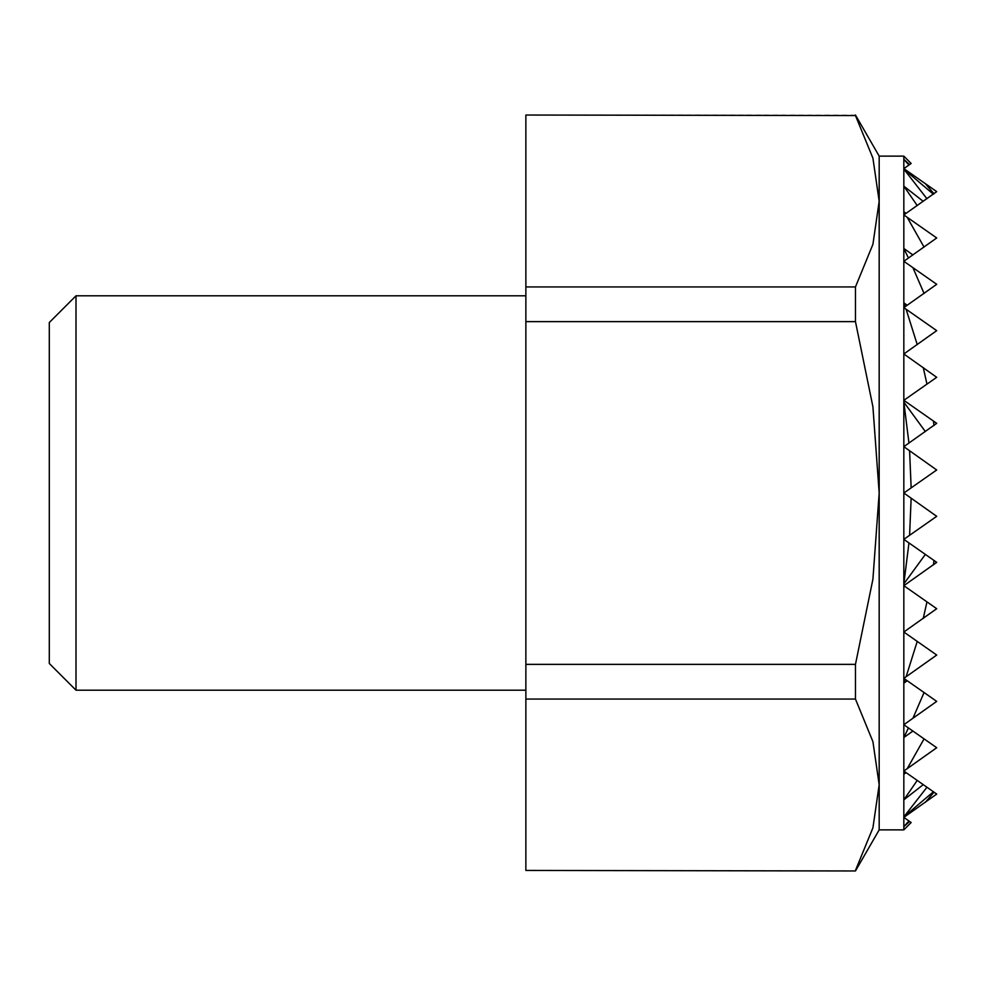<?xml version="1.0" encoding="UTF-8"?>
<svg xmlns="http://www.w3.org/2000/svg" width="986" height="986" viewBox="0 0 986 986"><rect width="100%" height="100%" fill="white"/><g stroke="black" fill="none" stroke-linecap="round" stroke-linejoin="round"><path stroke-width="0.74" stroke-dasharray="4.93 3.7" d="M76.008 690.2L76.008 295.8M525.871 493L525.871 690.2L525.871 493M49.3 663.492L49.3 322.508M905.21 679.329L903.829 683.199L903.829 678.368L906.097 676.79L903.829 678.368L903.829 632.026L936.7 655.037L903.829 678.368L936.7 655.357L903.829 678.368L936.7 655.357L903.829 678.368L936.7 655.357L903.829 678.368L936.7 655.357L903.829 678.368L936.7 655.357L903.829 678.368L936.7 655.357L903.829 678.368L936.7 655.357L903.829 678.368L936.7 655.357L903.829 678.368L936.7 655.357L903.829 678.368L936.7 655.357L903.829 678.368L936.7 655.357L903.829 678.368L936.7 701.379L903.829 678.368L936.7 701.379L903.829 678.368L936.7 701.379L903.829 678.368L936.7 701.379L903.829 678.368L936.7 701.379L903.829 678.368L936.7 701.379L903.829 678.368L936.7 701.379L903.829 678.368L936.7 701.379L903.829 678.368L936.7 701.379L903.829 678.368L924.067 692.529L903.829 678.368L903.829 632.026L936.7 655.037L903.829 632.026L936.7 655.037L903.829 632.026L936.7 655.037L903.829 632.026L936.7 655.037L903.829 632.026L936.7 655.037L903.829 632.026L936.7 655.037L903.829 632.026L936.7 655.037L903.829 632.026L936.7 655.037L903.829 632.026L936.7 655.037L903.829 632.026L936.7 655.037L903.829 632.026L936.7 655.037L903.829 632.026L923.241 618.432L903.829 632.026L903.829 585.684L936.7 609.015L903.829 632.026L936.7 609.015L903.829 632.026L936.7 609.015L903.829 632.026L936.7 609.015L903.829 632.026L936.7 609.015L903.829 632.026L936.7 609.015L903.829 632.026L936.7 609.015L903.829 632.026L936.7 609.015L903.829 632.026L936.7 609.015L903.829 632.026L936.7 609.015L903.829 632.026L936.7 609.015L903.829 632.026L936.7 609.015L903.829 632.026L903.829 585.684L936.7 608.695L903.829 585.684L936.7 608.695L903.829 585.684L936.7 608.695L903.829 585.684L936.7 608.695L903.829 585.684L936.7 608.695L903.829 585.684L936.7 608.695L903.829 585.684L936.7 608.695L903.829 585.684L936.7 608.695L903.829 585.684L936.7 608.695L903.829 585.684L936.7 608.695L903.829 585.684L936.7 608.695L903.829 585.684L933.409 564.978L903.829 585.684L903.829 539.342L936.7 562.673L903.829 585.684L936.7 562.673L903.829 585.684L936.7 562.673L903.829 585.684L936.7 562.673L903.829 585.684L936.7 562.673L903.829 585.684L936.7 562.673L903.829 585.684L936.7 562.673L903.829 585.684L936.7 562.673L903.829 585.684L936.7 562.673L903.829 585.684L936.7 562.673L903.829 585.684L936.7 562.673L903.829 585.684L936.7 562.673L903.829 585.684L903.829 539.342L909.585 535.312L903.829 539.342L903.829 493L936.7 516.011L903.829 539.342L936.7 516.331L903.829 539.342L936.7 516.331L903.829 539.342L936.7 516.331L903.829 539.342L936.7 516.331L903.829 539.342L936.7 516.331L903.829 539.342L936.7 516.331L903.829 539.342L936.7 516.331L903.829 539.342L936.7 516.331L903.829 539.342L936.7 516.331L903.829 539.342L936.7 516.331L903.829 539.342L936.7 516.331L903.829 539.342L936.7 516.331L903.829 539.342L936.7 516.331L903.829 539.342L936.7 562.353L903.829 539.342L936.7 562.353L903.829 539.342L936.7 562.353L903.829 539.342L936.7 562.353L903.829 539.342L936.7 562.353L903.829 539.342L936.7 562.353L903.829 539.342L936.7 562.353L903.829 539.342L936.7 562.353L903.829 539.342L936.7 562.353L903.829 539.342L936.7 562.353L903.829 539.342L936.7 562.353L903.829 539.342L934.013 560.479L903.829 539.342L903.829 156.121L911.15 163.479L903.829 168.606L903.829 159.325L908.956 165.019L903.829 168.606L911.15 163.479L903.829 168.606L936.7 191.937L903.829 214.948L903.829 168.606L925.361 183.679L903.829 168.606L908.956 165.019M855.466 321.633L525.871 321.633L525.871 286.938L855.466 286.938L855.466 321.633L872.918 406.799L879.179 493L879.179 156.121M525.871 699.062L525.871 664.367L855.466 664.367L855.466 699.062L525.871 699.062L525.871 870.441L855.466 870.971M855.466 115.029L525.871 115.029M855.466 115.559L872.918 158.154L879.179 201.255L872.918 244.343L855.466 286.938M855.466 699.062L872.918 741.657L879.179 784.745L879.179 493L872.918 579.201L855.466 664.367M525.871 321.633L525.871 664.367M879.179 829.879L879.179 784.745L872.918 827.846L855.466 870.441M908.451 727.939L903.829 737.54L903.829 724.71L912.9 718.363L903.829 724.71L903.829 678.368L936.7 701.379L903.829 724.71L936.7 701.699L903.829 724.71L936.7 701.699L903.829 724.71L936.7 701.699L903.829 724.71L936.7 701.699L903.829 724.71L936.7 701.699L903.829 724.71L936.7 701.699L903.829 724.71L936.7 701.699L903.829 724.71L936.7 701.699L903.829 724.71L936.7 701.699L903.829 724.71L936.7 747.721L903.829 724.71L936.7 747.721L903.829 724.71L936.7 747.721L903.829 724.71L936.7 747.721L903.829 724.71L936.7 747.721L903.829 724.71L936.7 747.721L903.829 724.71L936.7 747.721L903.829 724.71L936.7 747.721L903.829 771.052L936.7 748.041L903.829 771.052L936.7 748.041L903.829 771.052L936.7 748.041L903.829 771.052L936.7 748.041L903.829 771.052L936.7 748.041L903.829 771.052L936.7 748.041L903.829 771.052L936.7 748.041L903.829 771.052L936.7 794.063L903.829 771.052L936.7 794.063L903.829 817.394L936.7 794.383L903.829 817.394L911.15 822.521L903.829 817.394L911.15 822.521L903.829 829.879L903.829 826.675L909.585 821.424M908.956 820.981L903.829 826.675L903.829 817.394L925.361 802.321L903.829 817.394L925.361 802.321L903.829 817.394L903.829 771.052L907.169 768.71L903.829 771.052L903.829 493L936.7 516.011L903.829 493L936.7 516.331L903.829 493L936.7 516.331L903.829 493L936.7 516.331L903.829 493L936.7 516.331L903.829 493L936.7 516.331L903.829 493L936.7 516.331L903.829 493L936.7 516.331L903.829 493L936.7 516.331L903.829 493L936.7 516.331L903.829 493L936.7 516.331L903.829 493L936.7 516.331L903.829 493L903.829 446.658L936.7 423.647L903.829 446.658L936.7 423.647L903.829 446.658L936.7 423.647L903.829 446.658L936.7 423.647L903.829 446.658L936.7 423.647L903.829 446.658L936.7 423.647L903.829 446.658L936.7 423.647L903.829 446.658L936.7 423.647L903.829 446.658L936.7 423.647L903.829 446.658L936.7 423.647L903.829 446.658L936.7 423.647L903.829 446.658L934.013 425.521L903.829 446.658L936.7 469.989L903.829 493L911.15 487.873L903.829 493L903.829 446.658L909.585 450.688L903.829 446.658L908.956 443.071L903.829 446.658L903.829 402.115L908.956 443.071M936.7 423.647L903.829 446.658L903.829 400.316L936.7 377.305L903.829 400.316L936.7 377.305L903.829 400.316L936.7 377.305L903.829 400.316L936.7 377.305L903.829 400.316L936.7 377.305L903.829 400.316L936.7 377.305L903.829 400.316L936.7 377.305L903.829 400.316L936.7 377.305L903.829 400.316L936.7 377.305L903.829 400.316L936.7 377.305L903.829 400.316L936.7 377.305L903.829 400.316L936.7 423.647M936.7 377.305L903.829 400.316L933.409 421.022L903.829 400.316L926.963 384.121L903.829 400.316L903.829 353.974L936.7 330.963L903.829 353.974L936.7 330.963L903.829 353.974L936.7 330.963L903.829 353.974L936.7 330.963L903.829 353.974L936.7 330.963L903.829 353.974L936.7 330.963L903.829 353.974L936.7 330.963L903.829 353.974L936.7 330.963L903.829 353.974L936.7 330.963L903.829 353.974L936.7 330.963L903.829 353.974L936.7 330.963L903.829 353.974L936.7 377.305M936.7 330.963L903.829 353.974L923.241 367.568L903.829 353.974L917.226 344.595L903.829 353.974L903.829 307.632L936.7 284.621L903.829 307.632L936.7 284.621L903.829 307.632L936.7 284.621L903.829 307.632L936.7 284.621L903.829 307.632L936.7 284.621L903.829 307.632L936.7 284.621L903.829 307.632L936.7 284.621L903.829 307.632L936.7 284.621L903.829 307.632L936.7 284.621L903.829 307.632L924.067 293.471L903.829 307.632L936.7 330.963M917.226 780.431L903.829 799.856L903.829 261.29L908.451 258.061L903.829 261.29L936.7 284.301L903.829 261.29L936.7 284.301L903.829 261.29L936.7 284.301L903.829 261.29L936.7 284.301L903.829 261.29L936.7 284.301L903.829 261.29L936.7 284.301L903.829 261.29L936.7 284.301L903.829 261.29L936.7 284.301L903.829 261.29L936.7 284.301L903.829 261.29L912.9 267.637L903.829 261.29L924.067 247.129L903.829 261.29L903.829 214.948L905.21 213.987L903.829 214.948L936.7 237.959L903.829 214.948L936.7 237.959L903.829 214.948L936.7 237.959L903.829 214.948L936.7 237.959L903.829 214.948L936.7 237.959L903.829 214.948L936.7 237.959L903.829 214.948L936.7 237.959L903.829 214.948L907.169 217.29L903.829 214.948L936.7 191.937L903.829 214.948L934.013 193.811L903.829 214.948L926.963 198.753L903.829 214.948L917.226 205.569L903.829 214.948L905.21 213.987L903.829 214.948L936.7 237.959L903.829 261.29L936.7 238.279L903.829 261.29L936.7 238.279L903.829 261.29L936.7 238.279L903.829 261.29L936.7 238.279L903.829 261.29L936.7 238.279L903.829 261.29L936.7 238.279L903.829 261.29L936.7 238.279L903.829 261.29L924.067 247.129L903.829 261.29L908.451 258.061L903.829 261.29L936.7 284.301L903.829 307.632L906.097 309.21L903.829 307.632L905.21 306.671L903.829 307.632L903.829 302.801L905.21 306.671M905.21 772.013L903.829 774.293L906.097 772.63M926.963 787.247L903.829 816.889L903.829 493L936.7 469.989L903.829 493L903.829 302.801L907.169 305.29M903.829 829.879L903.829 493L936.7 469.989L903.829 493L903.829 248.46L908.451 258.061M933.409 791.758L903.829 816.889L903.829 771.052L903.829 817.394L903.829 493L936.7 469.989L903.829 493L903.829 248.46L912.9 254.943M923.241 784.646L903.829 799.856L903.829 493L936.7 469.669L903.829 493L903.829 211.707L905.21 213.987M912.9 731.057L903.829 737.54L903.829 724.71L903.829 771.052L903.829 493L936.7 469.989L903.829 493L903.829 186.144L917.226 205.569M907.169 680.71L903.829 683.199L903.829 678.368L903.829 724.71L903.829 493L936.7 469.669L903.829 493L903.829 169.111L926.963 198.753M908.956 542.929L903.829 583.885L903.829 539.342L903.829 678.368L903.829 493L936.7 469.669L903.829 493L903.829 169.111L933.409 194.242M925.361 554.415L903.829 583.885L903.829 493L936.7 469.989L903.829 493L903.829 186.144L923.241 201.354M925.361 431.585L903.829 402.115L903.829 446.658L903.829 400.316L903.829 493L903.829 446.658L903.829 493L936.7 469.989L903.829 493L936.7 469.989L903.829 493L936.7 469.989L903.829 493L936.7 469.989L903.829 493L903.829 539.342L903.829 493L911.15 498.127L903.829 493L903.829 539.342L903.829 493L936.7 469.989L903.829 493L903.829 211.707L906.097 213.37M934.013 560.479L933.409 564.978M926.963 601.879L923.241 618.432M911.15 498.127L909.585 535.312M909.585 450.688L911.15 487.873M906.097 309.21L917.226 344.595M923.241 367.568L926.963 384.121M912.9 267.637L924.067 293.471M907.169 217.29L924.067 247.129M925.361 183.679L934.013 193.811M909.585 164.576L903.829 159.325L903.829 168.606L903.829 156.121M903.829 214.948L903.829 168.606L903.829 214.948M903.829 307.632L903.829 261.29L903.829 307.632M903.829 400.316L903.829 353.974L903.829 400.316M933.409 421.022L934.013 425.521M934.013 792.189L925.361 802.321M924.067 738.871L907.169 768.71M924.067 692.529L912.9 718.363M917.226 641.405L906.097 676.79M525.871 115.559L525.871 286.938"/><path stroke-width="1.48" d="M76.008 690.2L49.3 663.492L49.3 322.508L76.008 295.8L76.008 690.2L525.871 690.2M903.829 446.658L903.829 539.342L936.7 516.331L903.829 493L936.7 469.989L903.829 446.658L936.7 423.327L903.829 400.316L903.829 446.658M903.829 353.974L903.829 400.316L936.7 377.305L903.829 353.974L936.7 330.643L903.829 307.632L903.829 353.974M905.21 306.671L903.829 302.801L903.829 307.632L936.7 284.301L903.829 261.29L903.829 302.801L907.169 305.29M908.451 258.061L903.829 248.46L903.829 261.29L936.7 237.959L903.829 214.948L903.829 248.46L912.9 254.943M905.21 213.987L903.829 211.707L903.829 214.948L936.7 191.617L903.829 168.606L903.829 211.707L906.097 213.37M908.956 165.019L903.829 159.325L903.829 168.606L911.15 163.479L903.829 156.121L903.829 159.325L909.585 164.576M903.829 156.121L879.179 156.121L879.179 784.745L872.918 741.657L855.466 699.062L855.466 664.367L525.871 664.367L525.871 699.062L855.466 699.062M525.871 870.441L855.466 870.971L525.871 870.441L525.871 699.062M855.466 115.559L525.871 115.029L855.466 115.559L872.918 158.154L879.179 201.255L872.918 244.343L855.466 286.938L525.871 286.938L525.871 321.633L855.466 321.633L855.466 286.938M855.466 664.367L872.918 579.201L879.179 493L872.918 406.799L855.466 321.633M525.871 664.367L525.871 321.633M525.871 286.938L525.871 115.559M909.585 821.424L903.829 826.675L903.829 829.879L911.15 822.521L903.829 817.394L936.7 794.063L903.829 771.052L936.7 747.721L903.829 724.71L936.7 701.379L903.829 678.368L936.7 655.037L903.829 632.026L936.7 608.695L903.829 585.684L936.7 562.353L903.829 539.342L903.829 583.885L908.956 542.929M925.361 802.321L934.013 792.189M933.409 791.758L903.829 816.889L903.829 826.675L908.956 820.981M907.169 768.71L924.067 738.871M912.9 731.057L903.829 737.54L903.829 774.293L905.21 772.013M912.9 718.363L924.067 692.529M907.169 680.71L903.829 683.199L903.829 737.54L908.451 727.939M909.585 535.312L911.15 498.127M933.409 564.978L934.013 560.479M925.361 554.415L903.829 583.885L903.829 683.199L905.21 679.329M923.241 618.432L926.963 601.879M906.097 676.79L917.226 641.405M923.241 784.646L903.829 799.856L917.226 780.431M906.097 772.63L903.829 774.293L903.829 816.889L926.963 787.247M911.15 487.873L909.585 450.688M908.956 443.071L903.829 402.115L925.361 431.585M917.226 344.595L906.097 309.21M926.963 384.121L923.241 367.568M924.067 293.471L912.9 267.637M926.963 198.753L903.829 169.111L933.409 194.242M917.226 205.569L903.829 186.144L923.241 201.354M924.067 247.129L907.169 217.29M934.013 193.811L925.361 183.679M934.013 425.521L933.409 421.022M855.466 870.441L872.918 827.846L879.179 784.745L879.179 829.879L855.466 870.971M879.179 156.121L855.466 115.029M879.179 829.879L903.829 829.879M76.008 295.8L525.871 295.8"/></g></svg>
